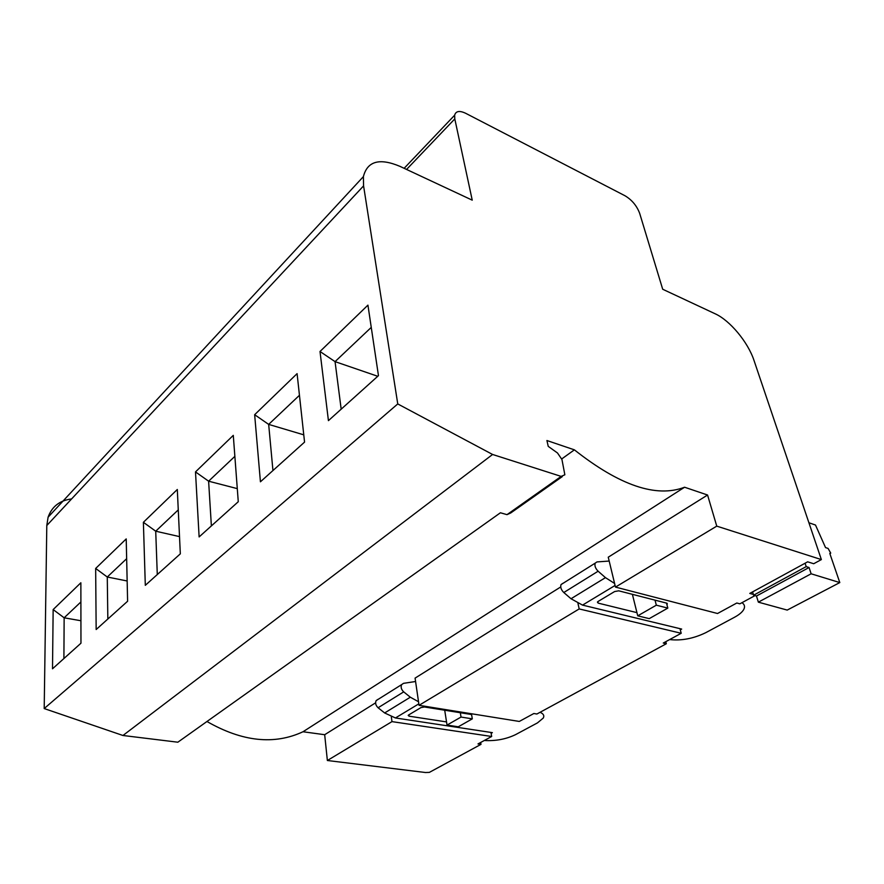 <?xml version="1.0" encoding="UTF-8"?>
<svg xmlns="http://www.w3.org/2000/svg" width="884" height="884" viewBox="0 0 884 884"><rect width="100%" height="100%" fill="white"/><g stroke="black" fill="none" stroke-linecap="round" stroke-linejoin="round"><path stroke-width="1.33" d="M490.963 732.438L491.67 736.482L477.99 743.93L480.984 744.361L429.359 772.384L425.48 772.517L327.367 760.505L391.977 721.62L391.336 716.869M562.279 476.609L510.764 512.952L506.996 514.654L500.421 512.775L177.85 742.206L122.953 735.488L44.2 708.559L46.797 525.516L363.578 185.883L363.401 176.601C367.335 161.164 379.534 157.75 399.988 166.369L472.233 200.16L454.796 118.909L454.641 115.218C455.846 111.019 459.547 110.389 465.724 113.318L625.054 195.784C631.961 199.95 636.834 205.817 639.673 213.364L662.702 289.245L715.167 313.787C729.952 320.439 748.052 342.23 754.019 360.495L821.369 559.583L716.758 526.135L615.474 587.098L717.532 613.507L736.814 603.01L739.853 603.827L755.013 595.606M679.973 628.657L681.199 633.287L663.276 643.044L666.326 643.74L665.796 641.673M666.326 643.74L536.886 714.018L533.859 713.51L519.284 721.443L419.049 705.321L415.082 678.116L560.721 586.954M480.984 744.361L480.664 742.472M821.369 559.583L813.722 563.727L807.656 561.826L749.787 593.418L753.367 594.424M491.67 736.482L391.977 721.62M375.601 702.835L324.682 734.714L327.367 760.505M324.682 734.714L303.002 731.753C274.272 745.135 242.26 741.72 206.955 721.499M46.797 525.516L48.101 517.184C51.913 506.532 59.747 500.443 71.604 498.919M561.782 458.906L574.39 449.846C619.618 485.57 656.359 498.035 684.581 487.228L707.565 495.018L608.247 557.196L615.474 587.098M684.581 487.228L303.002 731.753M681.199 633.287L579.197 608.932L577.959 603.418M419.049 705.321L579.197 608.932M363.578 185.883L397.756 403.933L492.598 454.475L561.163 476.399L564.854 474.785L561.948 459.514L557.506 452.995L548.235 446.365L546.92 440.519L574.39 449.846M707.565 495.018L716.758 526.135M122.953 735.488L492.598 454.475M44.2 708.559L397.756 403.933M52.51 668.79L80.963 643.198L80.864 582.766L53.151 609.573L52.51 668.79M328.428 420.64L378.462 375.645L367.932 305.135L320.008 351.489L328.428 420.64M195.497 471.912L233.288 435.359L238.271 501.725L199.121 536.931L195.497 471.912L208.613 481.194L234.857 456.365M95.66 568.456L126.213 538.909L127.605 601.242L96.157 629.53L95.66 568.456L107.273 577.009L126.655 558.688M260.426 481.802L254.647 414.707L297.09 373.645L304.56 442.111L260.426 481.802M145.308 585.33L143.385 522.3L177.308 489.493L180.325 553.837L145.308 585.33M471.592 714.537L472.31 718.847L461.028 717.057L447.028 725.079L444.707 710.217M461.028 717.057L460.321 712.725M472.31 718.847L458.288 726.792L447.028 725.079M666.503 603.098L667.818 608.104L656.326 605.186L637.74 615.839L632.391 594.335M656.326 605.186L655.022 600.148M667.818 608.104L649.232 618.634L637.74 615.839M63.902 658.536L64.145 617.794L53.151 609.573M80.93 620.745L64.145 617.794L80.897 601.96M341.18 409.182L335.058 361.633L320.008 351.489M377.755 376.286L335.058 361.633L371.258 327.389M211.375 525.914L208.613 481.194L237.277 488.62M107.837 619.021L107.273 577.009L127.152 580.976M272.946 470.542L268.67 424.397L254.647 414.707M303.776 434.84L268.67 424.397L299.455 395.292M157.286 574.556L155.717 531.207L143.385 522.3M179.518 536.61L155.717 531.207L178.259 509.891M609.175 561.053L596.943 561.926L595.175 563.152C594.435 565.771 595.418 568.456 598.125 571.219L605.463 577.639L614.59 583.44M636.944 612.645L598.17 603.12L597.418 602.103L598.17 601.407L614.623 591.551L618.734 590.821L666.646 603.131L666.879 604.523M680.282 629.828L681.674 629.076L582.534 605.109L615.076 585.473M741.974 602.678C744.527 604.402 745.157 606.601 743.864 609.264C742.427 611.993 739.311 614.656 734.538 617.253L705.73 632.69C693.487 638.602 681.465 640.889 669.663 639.574M562.821 583.341L561.02 584.589C560.213 587.186 561.141 589.838 563.804 592.523L571.02 598.744L582.534 605.109M415.579 681.509L403.524 683.332L401.623 684.625C400.596 687.122 401.292 689.542 403.701 691.874L410.331 697.211L418.519 701.741M446.542 721.93L409.082 716.184L408.187 715.366L408.64 714.968L420.95 707.587L424.475 706.979L471.349 714.493L471.769 715.609M491.117 733.322L492.366 732.648L395.435 717.963L418.828 703.852M540.047 712.294C543.439 713.719 544.522 715.631 543.284 718.04L537.483 722.88L515.505 734.67C505.935 739.223 495.537 741.157 484.299 740.494M378.043 699.321L376.131 700.625C375.07 703.1 375.733 705.476 378.098 707.764L384.639 712.957L395.435 717.963M808.915 522.764L815.501 525.041L825.534 547.594L828.087 548.434L830.728 553.141L829.8 553.439L839.8 582.578L811.136 573.793L809.059 567.517L756.483 596.015L753.61 595.208L752.604 591.893M753.61 595.208L806.197 566.622L805.081 563.23M809.059 567.517L806.197 566.622M839.8 582.578L787.202 610.082L758.35 602.159L756.483 596.015M758.35 602.159L811.136 573.793M506.996 514.654L561.163 476.399M406.563 169.452L454.796 118.909M598.17 603.12L597.816 601.65M571.02 598.744L605.463 577.639M563.804 592.523L598.125 571.219M409.082 716.184L408.894 714.813M384.639 712.957L410.331 697.211M378.098 707.764L403.701 691.874M363.401 176.601L48.101 517.184M454.641 115.218L404.132 168.314M667.298 604.059L667.111 603.33M561.02 584.589L595.175 563.152M376.131 700.625L401.623 684.625"/></g></svg>
